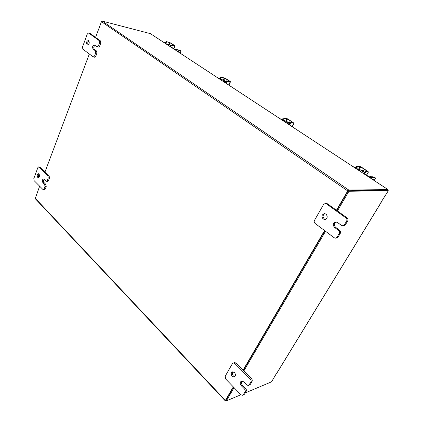 <?xml version="1.0" encoding="UTF-8"?>
<svg xmlns="http://www.w3.org/2000/svg" width="422" height="422" viewBox="0 0 422 422"><rect width="100%" height="100%" fill="white"/><g stroke="black" fill="none" stroke-linecap="round" stroke-linejoin="round"><path stroke-width="0.63" d="M336.439 210.23L347.717 190.918L348.73 190.011L388.013 189.626L150.422 33.649L388.087 189.642L387.892 190.464M226.092 400.636L225.306 400.874L225.39 400.431L233.303 386.874M348.287 190.776L387.596 190.311M150.422 33.649L102.319 21.116L101.465 21.691L95.562 37.389M324.571 230.554L243.061 370.168M225.29 400.858L35.211 198.62L39.594 186.308M45.048 171.796L89.311 54.027M348.134 190.913L336.73 210.441L348.213 190.776L348.92 191.261L337.415 210.931M324.856 230.765L243.288 370.4L324.856 230.765M234.062 387.66L226.329 400.889L225.802 400.33L233.53 387.106L225.849 400.299M276.79 372.895L271.557 381.826L245.229 392.924M380.881 202.481L388.319 190.744L348.92 191.261M348.213 190.776L387.654 190.311L388.319 190.744M277.18 372.542L276.932 373.032M380.908 202.502L381.034 202.207M325.526 231.267L243.837 370.949M226.329 400.889L240.904 394.744M180.241 53.198L180.917 50.935L173.806 48.978M178.954 52.354L178.712 51.516L177.008 51.078L179.244 52.55M180.848 50.909L174.708 49.184L171.105 47.021M178.369 51.41L178.4 51.996M163.314 42.047L165.055 43.055M170.578 45.629L169.233 44.748L165.661 43.63M169.391 44.785L166.569 43.841M169.233 44.748L170.683 45.46M170.509 45.766L171.622 44.969L172.123 45.296L171.01 46.093L170.509 45.766L170.161 46.584M172.123 45.296L174.75 45.956L175.093 45.966L174.798 45.66L170.636 42.954L166.447 41.593L170.108 42.817L174.27 45.529L171.622 44.969M166.938 41.915L165.83 42.696L165.487 43.513M165.83 42.696L165.34 42.379L164.997 43.192M165.34 42.379L166.447 41.593M171.01 46.093L170.662 46.911M374.235 180.547L375.543 177.978L370.896 177.862L369.292 177.303M373.343 179.962L373.386 179.128L371.988 179.076L375.374 181.296M375.496 177.968L374.615 177.393L370.004 177.277L364.608 174.001M372.404 179.345L372.573 179.06L372.462 179.382M352.059 165.988L355.335 167.914M364.181 172.387L359.919 169.597L356.231 168.731M360.098 169.607L356.965 168.721M359.919 169.597L364.323 172.181M363.833 172.962L363.178 173.004L363.421 173.447M363.859 171.859L362.319 170.868M363.88 171.606L362.287 170.852M363.569 171.327L362.245 170.826M363.854 171.875L363.236 170.372L361.691 170.462M362.804 170.193L361.965 170.636M364.075 172.551L365.325 171.443L366.127 171.965L364.877 173.073L364.075 172.551L363.511 173.511M366.127 171.965L368.464 172.007L367.757 171.285L361.121 166.959L359.249 166.147L357.038 166.031L357.824 166.542L360.678 166.938L367.319 171.263L367.509 171.527L365.325 171.443M357.824 166.542L356.026 168.594M356.579 167.639L355.793 167.123L355.24 168.077M355.793 167.123L357.038 166.031M364.877 173.073L364.313 174.033M174.407 49.084L178.179 49.828M178.701 50.155L177.968 49.691M174.914 48.941L178.522 50.049M369.192 176.982L369.762 176.649L372.431 176.807M373.301 177.356L372.288 176.712M369.762 176.649L370.648 177.229L373.169 177.287M88.636 40.712C89.701 42.77 89.322 44.168 87.502 44.901L87.138 44.732C86.083 42.669 86.463 41.277 88.288 40.549L88.636 40.712M94.971 45.344C93.605 46.61 93.431 47.987 94.444 49.469L96.575 51.041L96.928 53.262L95.794 56.242L94.586 57.213L93.331 56.959L94.539 55.989L95.794 56.242M96.928 53.262L95.673 53.003L94.539 55.989M93.331 56.959L82.844 49.179L82.506 46.995L87.307 34.013L88.541 33.016L90.044 33.433L100.431 40.881L100.789 43.118L99.639 46.135L98.395 47.122L97.139 46.847L98.384 45.856L99.639 46.135M100.789 43.118L99.534 42.833L98.384 45.856M90.044 33.433L88.789 33.132L99.175 40.596L100.431 40.881M99.534 42.833L99.175 40.596M95.673 53.003L95.319 50.772L96.575 51.041M97.139 46.847L94.349 44.985C92.497 45.713 92.112 47.116 93.188 49.2L95.319 50.772M88.172 44.79C87.444 43.297 87.676 42.01 88.868 40.939M325.409 219.414L324.27 218.934C322.482 216.808 322.703 215.041 324.919 213.637M326.021 214.107C327.915 216.576 327.53 218.385 324.871 219.524L323.178 219.023C321.29 216.528 321.691 214.729 324.37 213.611L326.021 214.107M336.218 221.956C333.992 223.375 333.786 225.158 335.606 227.294L339.62 230.254C340.617 231.156 340.834 232.216 340.264 233.429L338.101 237.064L336.693 238.013L335.617 238.156L337.03 237.201L338.101 237.064M340.264 233.429L339.198 233.556L337.03 237.201M335.617 238.156L334.171 237.755L315.107 223.449C314.158 222.579 313.952 221.55 314.49 220.358L323.579 204.491L325.183 203.473L327.461 203.789L347.005 217.815C348.023 218.712 348.245 219.778 347.665 221.012L345.465 224.71L343.951 225.696L342.891 225.802L344.405 224.81L345.465 224.71M347.665 221.012L346.61 221.107L344.405 224.81M327.461 203.789L326.375 203.837L345.95 217.9L347.005 217.815M346.61 221.107C347.19 219.867 346.968 218.802 345.95 217.9M326.375 203.837L325.183 203.473M339.198 233.556C339.768 232.337 339.552 231.277 338.549 230.375L339.62 230.254M342.891 225.802L341.493 225.411L337.447 222.452L335.675 221.946C332.99 223.096 332.61 224.915 334.53 227.405L338.549 230.375M39.009 173.985C39.89 175.737 39.673 176.966 38.365 177.673L37.743 177.377C36.867 175.626 37.083 174.397 38.397 173.695L39.009 173.985C38.244 175.114 38.233 176.248 38.988 177.393M44.146 179.202C43.361 180.331 43.35 181.476 44.115 182.636L45.924 184.477L46.22 186.582L45.265 189.093L44.489 189.8L43.25 189.81L44.025 189.098L45.265 189.093M46.22 186.582L44.98 186.582L44.025 189.098M43.25 189.81L34.108 180.627L33.818 178.564L37.874 167.597L38.682 166.859L40.375 167.112L49.168 175.921L49.474 178.031L48.509 180.574L47.707 181.296L46.462 181.291L47.264 180.563L48.509 180.574M49.474 178.031L48.229 178.021L47.264 180.563M40.375 167.112L39.13 167.075L47.923 175.905L49.168 175.921M48.229 178.021L47.923 175.905M39.13 167.075L38.682 166.859M44.98 186.582L44.679 184.477L45.924 184.477M46.462 181.291L43.524 178.917C42.2 179.63 41.984 180.864 42.875 182.631L44.679 184.477M234.806 376.667L233.361 375.944C232.19 374.435 232.074 373.043 233.013 371.761M234.437 372.478C235.792 374.419 235.734 375.933 234.257 377.02L232.174 376.392C230.818 374.446 230.881 372.932 232.369 371.851L234.437 372.478M242.028 380.997C241.104 382.285 241.236 383.688 242.418 385.196L245.62 388.467C246.422 389.427 246.596 390.403 246.142 391.389L244.422 394.275L242.655 395.308L244.422 394.275M246.142 391.389L244.966 391.885L243.246 394.776M242.655 395.308L240.967 394.813L225.723 379.025L225.227 376.176L232.475 363.527L234.342 362.514L235.887 362.983L251.48 378.603C252.293 379.563 252.467 380.544 252.008 381.546L250.262 384.474L248.468 385.508L250.262 384.474M252.008 381.546L250.837 382.015L249.091 384.954M235.887 362.983L234.701 363.4L250.309 379.072L251.48 378.603M250.837 382.015C251.296 381.013 251.122 380.032 250.309 379.072M234.701 363.4L233.155 362.931M244.966 391.885C245.419 390.893 245.245 389.917 244.443 388.952L245.62 388.467M248.468 385.508L246.78 385.017L243.557 381.741L241.389 381.103C239.918 382.205 239.87 383.725 241.242 385.671L244.443 388.952M223.28 81.457L224.119 81.61L224.673 82.369M219.651 79.072L221.054 79.605L220.917 79.9M221.993 80.607L222.336 79.869L221.054 79.605M222.336 79.869L223.249 80.27L222.837 81.161M223.428 80.175L219.461 78.777L216.824 77.215M225.585 82.707L228.434 84.838M224.773 82.432L225.628 82.406M216.723 77.147L217.203 77.295M225.976 81.668L223.818 80.259L223.249 80.27M223.307 80.148L225.891 81.842M226.039 81.562L225.548 81.356L226.071 81.488M226.735 80.94L225.369 81.272M226.625 80.855L225.854 81.42M225.923 81.778L227.078 80.897L227.653 81.277L226.498 82.153L225.923 81.778L225.417 82.854M227.653 81.277L230.201 81.799L230.486 81.789L230.101 81.388L225.301 78.265L221.096 76.994L224.789 78.16L229.589 81.282L227.078 80.897M221.666 77.368L220.511 78.234L220.041 79.252M220.511 78.234L219.946 77.864L219.509 78.808M219.946 77.864L221.096 76.994M226.498 82.153L226.055 83.102M286.19 122.749L287.166 122.966L287.815 123.82M282.402 120.265L283.853 120.792L283.689 121.109M284.665 121.747L285.066 120.972L283.853 120.792M285.066 120.972L286.037 121.394L285.552 122.333M286.237 121.288L282.096 119.88L279.1 118.097M289.218 124.432L292.588 126.953M288.506 124.274L288.395 124.01L289.313 124.057M278.947 117.996L279.459 118.149M289.677 123.356L286.591 121.336L286.037 121.394M286.105 121.267L289.576 123.54M289.935 123.002L288.796 122.586M290.014 122.913L289.17 122.623M289.529 123.261L288.426 122.517M289.75 123.245L288.558 122.533M290.083 122.844L289.392 122.654M290.178 122.76L289.281 121.874L288.194 122.385M289.518 121.937L288.622 122.544M289.613 123.472L290.816 122.491L291.491 122.929L290.289 123.91L289.613 123.472L289.023 124.611M291.491 122.929L294.123 123.245L287.999 119.062L286.253 118.297L283.827 117.928L287.514 118.988L293.126 122.644L290.816 122.491M284.491 118.36L283.289 119.331L282.729 120.418M283.289 119.331L282.629 118.898L282.118 119.895M282.629 118.898L283.827 117.928M290.289 123.91L289.766 124.912M348.73 190.011L102.319 21.116M347.717 190.918L101.465 21.691M35.142 198.15L225.39 400.431M277.022 372.795L381.082 202.491M175.13 49.849L175.262 49.543M163.203 42.015L163.641 42.126M166.98 44.495L167.107 44.194M168.425 44.526L168.12 45.244M168.826 45.708L169.18 44.859M168.768 44.484L169.57 42.58M173.595 48.657L174.75 45.956M170.108 42.817L169.296 44.737M370.685 178.216L370.896 177.862M352.301 166.152L352.676 166.168M357.619 169.639L357.824 169.291M358.932 169.338L358.442 170.182M359.264 170.72L359.845 169.734M358.705 168.932L360.035 166.658M366.444 175.204L368.306 172.044M360.678 166.938L359.354 169.206M94.444 49.469L93.188 49.2M335.606 227.294L334.53 227.405M44.115 182.636L42.875 182.631M242.418 385.196L241.242 385.671M225.031 82.295L223.734 81.451M223.628 81.435L224.72 81.557L225.316 82.343M227.759 84.395L228.133 84.469M223.217 80.059L224.219 77.906M228.692 85.007L230.201 81.799M224.789 78.16L223.808 80.254M288.284 124.126L287.561 123.024L286.591 122.749M286.285 122.739L287.757 122.865L288.521 123.962M291.882 126.489L292.235 126.537M285.726 121.014L286.913 118.724M292.198 126.51L293.897 123.271M287.514 118.988L286.322 121.299M381.166 202.46L277.138 372.705M163.129 41.968L163.483 42.058M180.917 50.935L180.368 50.577M173.869 48.831L175.093 45.966M375.543 177.978L374.662 177.404M366.539 175.267L368.464 172.007M178.079 49.738L178.627 50.097M372.368 176.734L373.254 177.314M228.909 85.149L230.486 81.789M292.351 126.626L294.123 123.245"/></g></svg>
